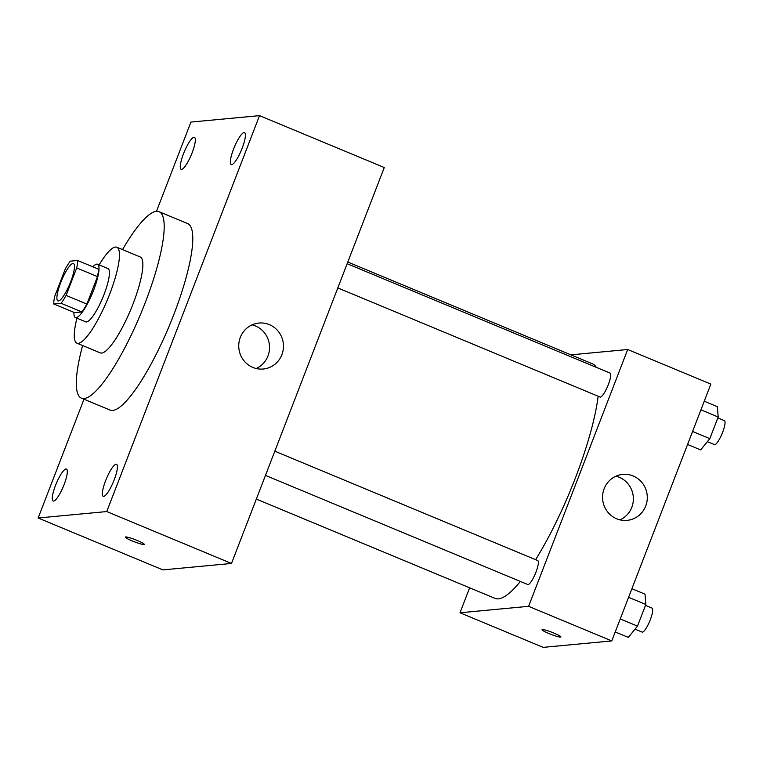 <?xml version="1.0" encoding="UTF-8"?>
<svg xmlns="http://www.w3.org/2000/svg" width="763" height="763" viewBox="0 0 763 763"><rect width="100%" height="100%" fill="white"/><g stroke="black" fill="none" stroke-linecap="round" stroke-linejoin="round"><path stroke-width="1.14" d="M58.455 300.956A20.2 4.473 112.6 0 1 57.921 300.88A20.2 4.473 112.6 0 1 61.555 280.507A20.2 4.473 112.6 0 1 73.439 263.569A20.2 4.473 112.6 0 1 70.253 282.854A20.2 4.473 112.6 0 1 58.455 300.956M66.095 295.415L76.691 267.966A27.43 6.066 112.6 0 0 77.607 260.479L70.272 261.165A27.43 6.066 112.6 0 0 65.256 269.034L54.669 296.492A27.43 6.066 112.6 0 0 53.753 303.97L61.088 303.283A27.43 6.066 112.6 0 0 66.095 295.415L86.887 304.065L97.483 276.607L76.691 267.966M53.753 303.97L74.545 312.62L81.879 311.933L61.088 303.283M77.607 260.479L98.389 269.129A27.43 6.066 112.6 0 1 97.483 276.607M86.887 304.065A27.43 6.066 112.6 0 1 81.879 311.933M73.935 312.363A28.86 6.381 -67.4 0 0 75.384 317.522A28.86 6.381 -67.4 0 0 92.361 293.326A28.86 6.381 -67.4 0 0 97.55 264.227A28.86 6.381 -67.4 0 0 92.876 266.831M97.55 264.227L107.945 268.547A28.86 6.381 112.6 0 1 103.396 296.092A28.86 6.381 112.6 0 1 86.543 321.948A28.86 6.381 112.6 0 1 85.78 321.843L75.384 317.522M76.958 318.171A51.951 11.493 -67.4 0 0 76.91 343.159A51.951 11.493 -67.4 0 0 107.469 299.611A51.951 11.493 -67.4 0 0 116.815 247.231A51.951 11.493 -67.4 0 0 99.123 264.885M76.91 343.159L100.296 352.897A51.951 11.493 -67.4 0 0 130.864 309.339A51.951 11.493 -67.4 0 0 140.211 256.959L116.815 247.231M82.614 345.534A100.993 22.337 -67.4 0 0 81.46 398.172A100.993 22.337 -67.4 0 0 140.878 313.507A100.993 22.337 -67.4 0 0 159.038 211.685A100.993 22.337 -67.4 0 0 122.519 249.606M159.038 211.685L187.631 223.578A100.993 22.337 112.6 0 1 171.694 319.945A100.993 22.337 112.6 0 1 112.714 410.427A100.993 22.337 112.6 0 1 110.053 410.065L81.46 398.172M242.167 148.203A17.32 3.834 112.6 0 1 231.227 164.598A17.32 3.834 112.6 0 1 234.346 147.135A17.32 3.834 112.6 0 1 244.532 132.619A17.32 3.834 112.6 0 1 242.167 148.203M114.164 479.927A17.32 3.834 112.6 0 1 103.224 496.322A17.32 3.834 112.6 0 1 106.343 478.859A17.32 3.834 112.6 0 1 116.529 464.343A17.32 3.834 112.6 0 1 114.164 479.927M64.082 484.629A17.32 3.834 112.6 0 1 53.143 501.024A17.32 3.834 112.6 0 1 56.262 483.561A17.32 3.834 112.6 0 1 66.448 469.045A17.32 3.834 112.6 0 1 64.082 484.629M192.085 152.905A17.32 3.834 112.6 0 1 181.146 169.3A17.32 3.834 112.6 0 1 184.264 151.837A17.32 3.834 112.6 0 1 194.451 137.321A17.32 3.834 112.6 0 1 192.085 152.905M83.987 399.221L38.15 518.001L106.753 511.563L259.525 115.633L190.922 122.08L156.491 211.303M38.15 518.001L162.891 569.894L231.494 563.456L384.266 167.526L259.525 115.633M231.494 563.456L106.753 511.563M281.89 354.681A23.09 22.365 -95.4 0 1 263.264 369.015A23.09 22.365 -95.4 0 1 238.838 348.119A23.09 22.365 -95.4 0 1 258.943 323.045A23.09 22.365 -95.4 0 1 281.89 354.681M252.086 324.847A23.09 22.365 -95.4 0 1 267.966 355.987A23.09 22.365 -95.4 0 1 256.187 368.519M144.245 544.362A10.1 1.144 21.1 0 1 143.921 544.505A10.1 1.144 21.1 0 1 133.353 541.387A10.1 1.144 21.1 0 1 125.399 537.095A10.1 1.144 21.1 0 1 135.232 539.66A10.1 1.144 21.1 0 1 144.245 544.362A10.1 1.144 21.1 0 1 143.921 544.515A10.1 1.144 21.1 0 1 133.372 541.387A10.1 1.144 21.1 0 1 125.399 537.085M520.366 581.444A126.992 28.088 112.6 0 1 498.43 598.85A126.992 28.088 112.6 0 1 495.073 598.392L256.33 499.078M347.794 262.043L592.622 363.894A126.992 28.088 112.6 0 1 596.275 367.346M598.154 396.235A126.992 28.088 112.6 0 1 535.607 559.68M265.467 475.406L527.738 584.506A12.981 2.871 -67.4 0 0 535.368 573.633A12.981 2.871 -67.4 0 0 537.705 560.547L274.814 451.191M347.155 263.712L610.047 373.069A12.981 2.871 112.6 0 1 607.997 385.458A12.981 2.871 112.6 0 1 600.424 397.084A12.981 2.871 112.6 0 1 600.08 397.037L337.809 287.928M469.636 587.806L460.003 612.775L528.606 606.327L627.701 349.511L570.886 354.843M627.701 349.511L710.858 384.104L611.764 640.92L543.161 647.367L460.003 612.775M611.764 640.92L528.606 606.327M616.676 518.783A23.09 22.365 -95.4 0 1 602.78 494.004A23.09 22.365 -95.4 0 1 622.77 474.395A23.09 22.365 -95.4 0 1 647.196 495.292A23.09 22.365 -95.4 0 1 627.091 520.366A23.09 22.365 -95.4 0 1 616.676 518.783M560.9 636.962A10.1 1.144 21.1 0 1 560.576 637.105A10.1 1.144 21.1 0 1 550.009 633.986A10.1 1.144 21.1 0 1 542.054 629.694A10.1 1.144 21.1 0 1 551.887 632.26A10.1 1.144 21.1 0 1 560.9 636.971A10.1 1.144 21.1 0 1 560.567 637.115A10.1 1.144 21.1 0 1 550.028 633.986A10.1 1.144 21.1 0 1 542.054 629.694M615.913 476.198A23.09 22.365 -95.4 0 1 633.271 496.599A23.09 22.365 -95.4 0 1 620.014 519.87M615.226 631.945L628.33 637.391L637.496 626.118L645.841 604.487L645.012 594.148L631.917 588.702M637.496 626.118L620.243 618.936M645.841 604.487L628.588 597.315M645.498 605.393L652.05 608.111A12.981 2.871 112.6 0 1 650 620.5A12.981 2.871 112.6 0 1 642.427 632.126A12.981 2.871 112.6 0 1 642.084 632.079L635.035 629.141M687.568 444.467L700.663 449.922L709.838 438.639L718.183 417.018L717.354 406.669L704.259 401.224M709.838 438.639L692.585 431.457M718.183 417.018L700.93 409.836M717.84 417.914L724.392 420.642A12.981 2.871 112.6 0 1 722.342 433.022A12.981 2.871 112.6 0 1 714.769 444.648A12.981 2.871 112.6 0 1 714.426 444.6L707.377 441.672"/></g></svg>
